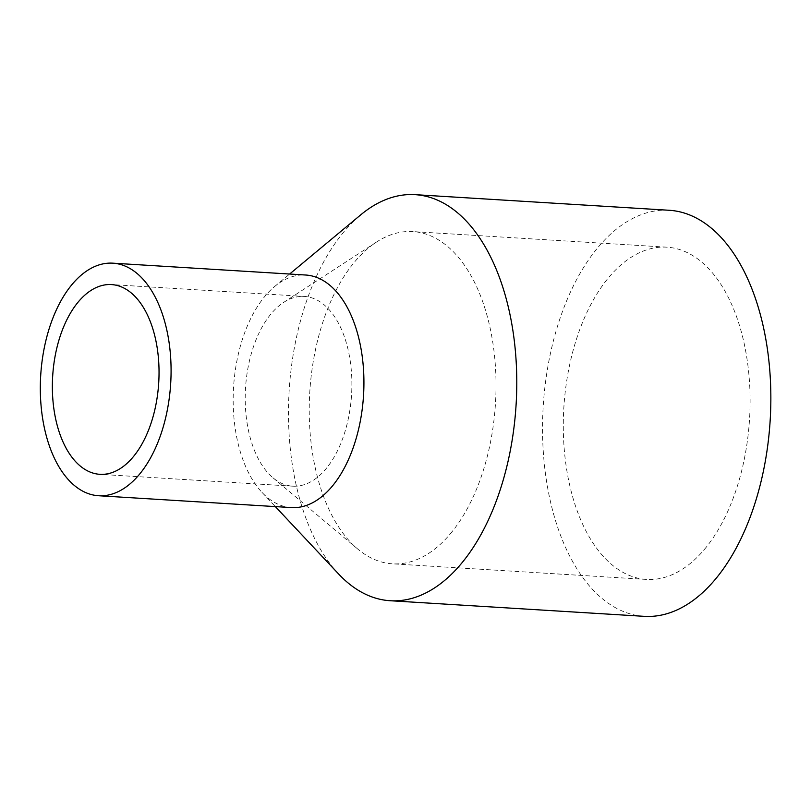 <?xml version="1.0" encoding="UTF-8"?>
<svg xmlns="http://www.w3.org/2000/svg" width="811" height="811" viewBox="0 0 811 811"><rect width="100%" height="100%" fill="white"/><g stroke="black" fill="none" stroke-linecap="round" stroke-linejoin="round"><path stroke-width="0.61" stroke-dasharray="4.05 3.04" d="M338.724 574.107A203.419 113.692 93.5 0 1 342.09 234.034A203.419 113.692 93.5 0 1 360.804 214.793M644.228 616.34A203.419 113.692 93.5 0 1 545.408 473.32A203.419 113.692 93.5 0 1 596.156 249.646A203.419 113.692 93.5 0 1 669.176 210.272M291.402 507.585A116.5 65.113 93.5 0 1 261.953 492.338A116.5 65.113 93.5 0 1 263.879 297.566A116.5 65.113 93.5 0 1 274.594 286.547A116.5 65.113 93.5 0 1 305.696 275.02M326.833 467.775A95.049 53.12 93.5 0 1 292.72 486.174A95.049 53.12 93.5 0 1 272.881 477.709A95.049 53.12 93.5 0 1 270.256 314.83A95.049 53.12 93.5 0 1 283.647 302.402A95.049 53.12 93.5 0 1 304.378 296.431A95.049 53.12 93.5 0 1 350.545 363.257A95.049 53.12 93.5 0 1 326.833 467.775M452.163 531.6A166.427 93.022 93.5 0 1 392.423 563.817A166.427 93.022 93.5 0 1 357.681 548.996A166.427 93.022 93.5 0 1 353.099 263.798A166.427 93.022 93.5 0 1 376.537 242.033A166.427 93.022 93.5 0 1 412.829 231.581A166.427 93.022 93.5 0 1 493.676 348.588A166.427 93.022 93.5 0 1 452.163 531.6M706.229 547.202A166.427 93.022 93.5 0 1 646.499 579.419A166.427 93.022 93.5 0 1 565.642 462.412A166.427 93.022 93.5 0 1 607.165 279.4A166.427 93.022 93.5 0 1 666.906 247.183A166.427 93.022 93.5 0 1 747.752 364.2A166.427 93.022 93.5 0 1 706.229 547.202M274.594 286.547L289.628 274.037M292.72 486.174L99.875 474.323M272.881 477.709L357.681 548.996M646.499 579.419L392.423 563.817M666.906 247.183L412.829 231.581M283.647 302.402L376.537 242.033M304.378 296.431L111.523 284.58M261.953 492.338L275.345 506.601"/><path stroke-width="1.22" d="M289.628 274.037L360.804 214.793A203.419 113.692 93.5 0 1 415.1 194.66A203.419 113.692 93.5 0 1 513.91 337.68A203.419 113.692 93.5 0 1 463.162 561.354A203.419 113.692 93.5 0 1 390.152 600.728A203.419 113.692 93.5 0 1 338.724 574.107L275.345 506.601M415.1 194.66L669.176 210.272A203.419 113.692 93.5 0 1 767.987 353.292A203.419 113.692 93.5 0 1 717.238 576.966A203.419 113.692 93.5 0 1 644.228 616.34L390.152 600.728M112.841 263.17L305.696 275.02A116.5 65.113 93.5 0 1 362.284 356.931A116.5 65.113 93.5 0 1 333.22 485.029A116.5 65.113 93.5 0 1 291.402 507.585L98.557 495.734A116.5 65.113 93.5 0 1 41.959 413.823A116.5 65.113 93.5 0 1 71.023 285.725A116.5 65.113 93.5 0 1 112.841 263.17A116.5 65.113 93.5 0 1 169.438 345.08A116.5 65.113 93.5 0 1 140.374 473.188A116.5 65.113 93.5 0 1 98.557 495.734M133.987 455.924A95.049 53.12 93.5 0 1 99.875 474.323A95.049 53.12 93.5 0 1 53.698 407.497A95.049 53.12 93.5 0 1 77.41 302.979A95.049 53.12 93.5 0 1 111.523 284.58A95.049 53.12 93.5 0 1 157.699 351.406A95.049 53.12 93.5 0 1 133.987 455.924"/></g></svg>
